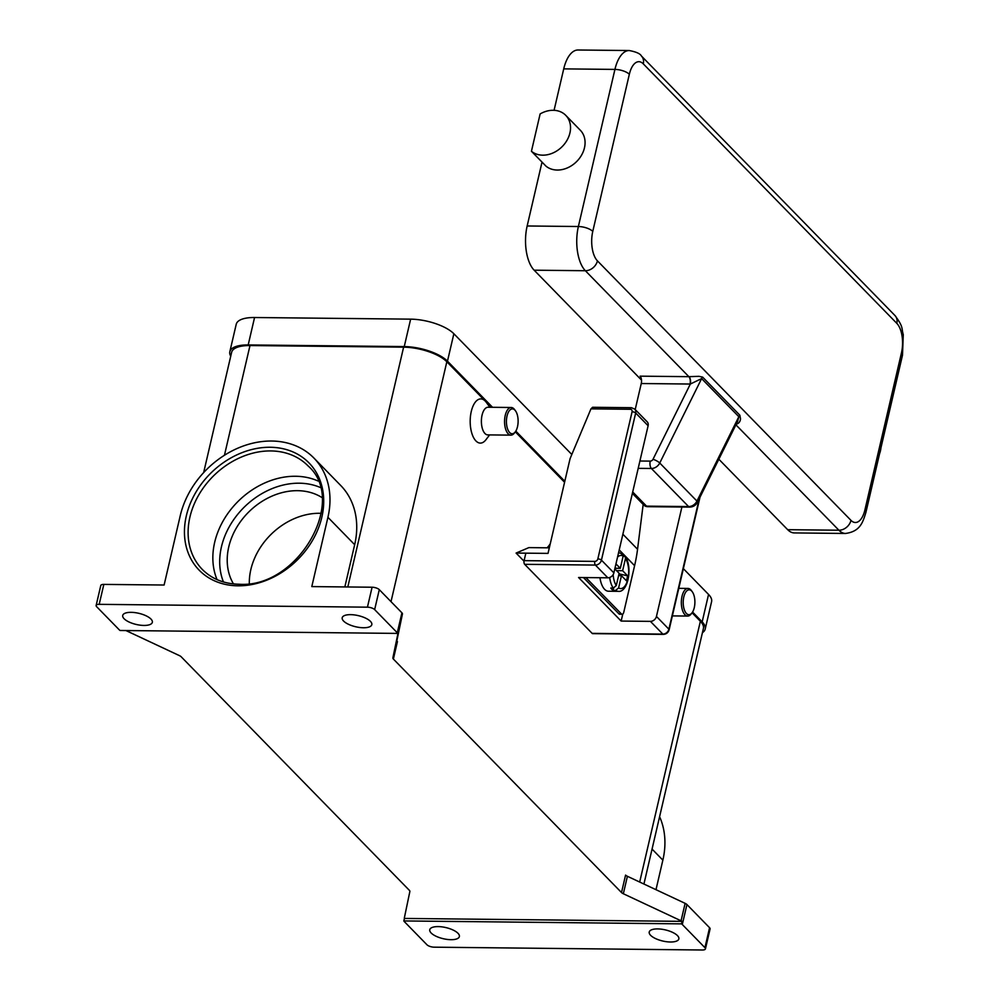 <?xml version="1.0" encoding="UTF-8"?>
<svg xmlns="http://www.w3.org/2000/svg" width="1000" height="1000" viewBox="0 0 1000 1000"><rect width="100%" height="100%" fill="white"/><g stroke="black" fill="none" stroke-linecap="round" stroke-linejoin="round"><path stroke-width="1.5" d="M318.025 481A74 59.075 -44.3 0 0 295.512 476.262A74 59.075 -44.3 0 0 229.688 510.988A74 59.075 -44.3 0 0 217.062 579.625M681.5 923.863L403.85 920.938A5.525 2.075 13.1 0 1 403.85 920.938L404.425 918.438L682.075 921.363L681.5 923.863A5.525 2.075 13.1 0 1 681.525 923.888A5.525 2.075 13.1 0 1 682.3 924.5L686.938 904.55A5.525 2.075 -166.9 0 0 686.175 903.938A5.525 2.075 -166.9 0 0 685.125 903.35L681.062 920.812L623.337 893.75L627.4 876.287A5.525 2.075 13.1 0 1 626.35 875.713A5.525 2.075 13.1 0 1 625.575 875.1L621.512 892.55L393.375 659.05L397.438 641.587A5.525 2.075 13.1 0 1 397 640.975A5.525 2.075 13.1 0 1 396.938 640.4L402.438 614.012A5.525 2.075 -166.9 0 0 402.362 613.438A5.525 2.075 -166.9 0 0 401.925 612.825L379.288 589.65A5.525 2.075 -166.9 0 0 376.213 587.962A5.525 2.075 -166.9 0 0 372.088 587.225L311.8 586.587L327.925 517.312L354.675 544.688L344.837 586.938M372.088 587.225L367.438 607.175L99.188 604.338L103.837 584.4L164.112 585.025L180.238 515.75A83.675 66.8 135.7 0 1 237.925 448.137A83.675 66.8 135.7 0 1 313.925 458.062A83.675 66.8 135.7 0 1 327.925 517.312M401.925 612.825L397.275 632.775A5.525 2.075 13.1 0 1 397.713 633.387A5.525 2.075 13.1 0 1 397.725 633.413L120.075 630.487A5.525 2.075 13.1 0 1 120.037 630.462A5.525 2.075 13.1 0 1 119.275 629.837L96.638 606.675A5.525 2.075 13.1 0 1 96.137 605.475A5.525 2.075 13.1 0 1 96.425 605A5.525 2.075 13.1 0 1 99.188 604.338M103.837 584.4A5.525 2.075 -166.9 0 0 101.062 585.05A5.525 2.075 -166.9 0 0 100.775 585.525L96.137 605.475M397.275 632.775L374.65 609.6L379.288 589.65M367.438 607.175A5.525 2.075 13.1 0 1 371.575 607.913A5.525 2.075 13.1 0 1 374.65 609.6M350.613 614.65A15.2 5.713 13.1 0 1 365.475 618.075A15.2 5.713 13.1 0 1 371.812 624.65A15.2 5.713 13.1 0 1 363.413 627.75A15.2 5.713 13.1 0 1 348.537 624.325A15.2 5.713 13.1 0 1 342.212 617.75A15.2 5.713 13.1 0 1 350.613 614.65M131.137 612.337A15.2 5.713 13.1 0 1 146 615.763A15.2 5.713 13.1 0 1 152.338 622.325A15.2 5.713 13.1 0 1 143.925 625.438A15.2 5.713 13.1 0 1 129.062 622.013A15.2 5.713 13.1 0 1 122.725 615.438A15.2 5.713 13.1 0 1 131.137 612.337M397.725 633.413L398.3 630.913A5.525 2.075 13.1 0 1 398.375 631.462L392.875 657.862A5.525 2.075 -166.9 0 0 392.95 658.425A5.525 2.075 -166.9 0 0 393.375 659.05M125.938 630.55L179.4 655.612A5.525 2.075 -166.9 0 1 180.45 656.188A5.525 2.075 -166.9 0 1 181.213 656.8L409.35 890.312A5.525 2.075 -166.9 0 1 409.787 890.925A5.525 2.075 -166.9 0 1 409.862 891.5L404.363 917.887A5.525 2.075 13.1 0 0 404.425 918.438M681.062 920.812A5.525 2.075 13.1 0 1 682.075 921.363M621.512 892.55A5.525 2.075 -166.9 0 0 622.288 893.162A5.525 2.075 -166.9 0 0 623.337 893.75M489.613 434.913L485.913 439.762A22.113 10.4 -89.4 0 1 475.925 440.938A22.113 10.4 -89.4 0 1 471.275 411.475A22.113 10.4 -89.4 0 1 485.213 401.05A22.113 10.4 -89.4 0 1 486.312 402.35L489.913 407.275M643.925 884.038L703.4 628.475A33.163 12.475 -166.9 0 0 700.375 621.263L692.087 612.788A12.438 5.85 -89.4 0 1 686.438 613.488A12.438 5.85 -89.4 0 1 683.812 596.912A12.438 5.85 -89.4 0 1 691.663 591.038A12.438 5.85 -89.4 0 1 692.275 591.775A12.438 5.85 -89.4 0 1 692.05 612.825L691.175 613.975A13.812 6.5 -89.4 0 1 687.688 616.062A13.812 6.5 -89.4 0 1 684.925 614.725A13.812 6.5 -89.4 0 1 681.525 599.163A13.812 6.5 -89.4 0 1 687.975 588.438A13.812 6.5 -89.4 0 1 690.738 589.788A13.812 6.5 -89.4 0 1 691.413 590.6L692.275 591.775M564.575 482.275L515.312 431.85M491.312 407.287L446.838 361.763A33.163 12.475 -166.9 0 0 403.612 347.163L249.988 345.55A33.163 12.475 -166.9 0 0 231.637 352.312L203.65 472.612M524 561.163L516.087 553.062L528.862 547.612L549.325 547.837M547.062 547.812A44.212 20.787 90.6 0 0 550.262 543.8M515.5 410.838L514.637 409.663A13.812 6.5 90.6 0 0 513.962 408.85A13.812 6.5 90.6 0 0 511.2 407.5L488.038 407.25A13.812 6.5 90.6 0 0 481.575 417.987A13.812 6.5 90.6 0 0 484.988 433.537A13.812 6.5 90.6 0 0 487.738 434.888L510.913 435.138A13.812 6.5 90.6 0 0 514.4 433.038L515.275 431.887A12.438 5.85 90.6 0 0 515.5 410.838A12.438 5.85 90.6 0 0 514.888 410.112A12.438 5.85 90.6 0 0 507.038 415.975A12.438 5.85 90.6 0 0 509.663 432.55A12.438 5.85 90.6 0 0 515.275 431.887M511.2 407.5A13.812 6.5 90.6 0 0 504.75 418.225A13.812 6.5 90.6 0 0 508.15 433.787A13.812 6.5 90.6 0 0 510.913 435.138M682.3 924.5L704.938 947.675A5.525 2.075 13.1 0 1 705.438 948.875A5.525 2.075 13.1 0 1 705.15 949.338A5.525 2.075 13.1 0 1 702.387 950L434.137 947.175A5.525 2.075 13.1 0 1 430 946.438A5.525 2.075 13.1 0 1 426.925 944.737L404.288 921.562A5.525 2.075 13.1 0 1 403.85 920.95M438.162 926.6A15.2 5.713 13.1 0 1 453.038 930.013A15.2 5.713 13.1 0 1 459.363 936.587A15.2 5.713 13.1 0 1 450.962 939.688A15.2 5.713 13.1 0 1 436.087 936.263A15.2 5.713 13.1 0 1 429.762 929.7A15.2 5.713 13.1 0 1 438.162 926.6M657.65 928.913A15.2 5.713 13.1 0 1 672.513 932.337A15.2 5.713 13.1 0 1 678.85 938.9A15.2 5.713 13.1 0 1 670.438 942A15.2 5.713 13.1 0 1 655.575 938.587A15.2 5.713 13.1 0 1 649.237 932.013A15.2 5.713 13.1 0 1 657.65 928.913M705.438 948.875L710.088 928.925A5.525 2.075 -166.9 0 0 709.575 927.725L704.938 947.675M686.938 904.55L709.575 927.725M313.925 458.062L340.675 485.438A83.675 66.8 135.7 0 1 354.675 544.688M627.4 876.287L685.125 903.35M659.6 816.712A83.675 66.8 135.7 0 1 662.862 860.138L655.987 889.7M321.925 497.512A62.95 50.25 -44.3 0 0 297.538 490.675A62.95 50.25 -44.3 0 0 239.412 523.162A62.95 50.25 -44.3 0 0 233.475 583.913M321.188 513.337A62.95 50.25 -44.3 0 0 319.637 513.288A62.95 50.25 -44.3 0 0 249.312 583.55M571.825 454.487L453.862 333.75A33.163 12.475 -166.9 0 0 410.637 319.15L254.562 317.512A33.163 12.475 -166.9 0 0 236.225 324.275L229.838 351.712A33.163 12.475 -166.9 0 0 230.738 356.188M702.425 632.7A33.163 12.475 -166.9 0 0 705.2 629.075L711.587 601.65A33.163 12.475 -166.9 0 0 708.55 594.438L683.363 568.663M705.2 629.075A33.163 12.475 -166.9 0 0 702.175 621.875L692.575 612.05M564.812 481.275L515.8 431.112M492.537 407.3L447.475 361.175A33.163 12.475 -166.9 0 0 404.25 346.587L248.188 344.938A33.163 12.475 -166.9 0 0 229.838 351.712M525.837 553.162L548.025 553.387L570.075 458.638L590.975 408.85L630.212 409.275A2.763 2.2 135.7 0 1 632.075 411.788L597.837 558.913A2.763 2.2 135.7 0 1 594.812 561.388L524.1 560.638L525.837 553.162L516.087 553.062M524.1 560.638A2.763 1.3 90.6 0 0 524.025 562.75A2.763 1.3 90.6 0 0 524.675 564.325L595.4 565.075A2.763 1.3 -89.4 0 1 594.75 563.5A2.763 1.3 -89.4 0 1 594.812 561.388M630.212 409.275A2.763 1.3 90.6 0 1 630.962 407.85A2.763 1.3 90.6 0 1 631.413 407.7L592.587 407.287L590.975 408.85M699.25 498.688L668.888 629.175A5.525 4.412 135.7 0 1 662.85 634.113L592.137 633.362A2.763 1.3 90.6 0 0 592.688 633.638L663.4 634.388C666.325 634.15 668.25 632.625 669.137 629.775A2.763 1.037 13.1 0 1 669 630.013M592.137 633.362L524.675 564.325M681.9 507.038L656.45 616.438A5.525 4.412 135.7 0 1 650.413 621.375L621.15 621.062L578.575 577.5L607.837 577.812A5.525 4.412 -44.3 0 0 613.875 572.875L648.112 425.737A5.525 4.412 -44.3 0 0 647.2 421.825L634.75 409.087A5.525 4.412 -44.3 0 1 635.675 413A2.763 1.037 -166.9 0 0 634.138 412.15A2.763 1.037 -166.9 0 0 632.075 411.788M622.788 614.025L621.15 621.062M585.9 577.575L621.375 613.888L618.938 613.862L583.45 577.55M618.938 613.862A3.862 1.825 90.6 0 0 619.7 614.237L622.137 614.263A3.862 1.825 -89.4 0 1 621.375 613.888M643.175 504.425L637.55 549.25A167.188 133.463 -44.3 0 1 634.6 565.675L623.812 612.062A3.862 1.825 -89.4 0 1 622.762 614.05A3.862 1.825 -89.4 0 1 622.137 614.263M619.012 573.85L627.638 575.837L626.475 580.825L621.462 575.688L618.612 587.95L615.575 590.45A19.338 9.1 90.6 0 0 618.237 591.325L608.475 591.225A19.338 9.1 -89.4 0 1 604.625 589.338A19.338 9.1 -89.4 0 1 599.963 577.725M613.7 588.025L613.138 590.425A19.338 9.1 -89.4 0 1 611.938 589.412A19.338 9.1 -89.4 0 1 610.812 588.038L613.25 588.062L616.275 585.575L619.138 573.312L614.812 568.888M615.975 563.9L620.3 568.325L614.95 568.263M620.3 568.325L623.15 556.062L621.3 553.513M621.462 575.688L618.587 575.662M615.575 590.45L613.138 590.425M616.525 570.638L622.625 570.7L627.638 575.837M623.175 555.887L625.2 556.688L625.475 558.438L622.625 570.7M735.6 424.288C738.438 423.888 740.075 422.113 740.525 418.938L739.85 415.213L702.638 377.113L698.9 376.325L689.075 376.675A11.05 8.825 135.7 0 1 688.875 376.675L640.1 376.163A5.525 2.6 -89.4 0 1 641.4 379.3A5.525 2.6 -89.4 0 1 641.263 383.525L690.037 384.038A5.525 2.6 90.6 0 0 690.175 379.812A5.525 2.6 90.6 0 0 688.875 376.675L585.363 270.725A11.05 8.825 -44.3 0 0 592.938 267.875A11.05 8.825 -44.3 0 0 597.438 260.863A22.113 10.4 -89.4 0 1 592.775 231.388L629.338 74.275A11.05 4.162 -166.9 0 0 623.188 70.888A11.05 4.162 -166.9 0 0 614.925 69.412L578.375 226.525A11.05 4.162 13.1 0 1 586.638 227.987A11.05 4.162 13.1 0 1 592.775 231.388M690.037 384.038A16.575 13.238 -44.3 0 0 690.337 384.038L701.625 378.6L738.838 416.7L737.688 421.213M697.312 502.4A5.525 1.338 -153.6 0 0 697.5 502.225A5.525 1.338 -153.6 0 0 696.963 501.1A8.287 6.612 135.7 0 1 688.6 506.575L651.388 468.488A8.287 6.612 -44.3 0 0 659.75 463.013A5.525 1.338 26.4 0 0 656.812 460.938A5.525 1.338 26.4 0 0 653.012 459.288L690.337 384.038A5.525 2.55 89.4 0 0 689.075 376.675M635.2 409.55L641.263 383.525M641.488 380.062L534.15 270.188A33.163 15.6 -89.4 0 1 527.163 225.975L542.025 162.1M554.075 110.312L563.725 68.875A33.163 15.6 -89.4 0 1 578.025 50L629.237 50.538A33.163 15.6 90.6 0 0 614.925 69.412L563.725 68.875M565.763 115.35L580.3 130.225A24.875 19.85 135.7 0 1 577.137 161.05A24.875 19.85 135.7 0 1 545.975 166.137L531.438 151.263L540.125 113.938A24.875 19.85 135.7 0 1 564.513 114.2A24.875 19.85 135.7 0 1 565.763 115.35A24.875 19.85 135.7 0 1 562.6 146.175A24.875 19.85 135.7 0 1 531.438 151.263M735.9 424.812L838.9 530.225A33.163 15.6 90.6 0 0 845.512 533.462L794.3 532.925A33.163 15.6 -89.4 0 1 787.688 529.688L718.838 459.225M880.938 447.863A24.875 19.85 135.7 0 1 879.575 453.713M320.2 487.438A71.237 56.875 -44.3 0 0 299.275 483.2A71.237 56.875 -44.3 0 0 236.2 516.237A71.237 56.875 -44.3 0 0 223.45 581.962M270.788 450.938A74 59.075 135.7 0 1 308.175 466.012C348.075 500.85 297.775 588.4 239.15 584.237C224.1 583.913 211.825 578.975 202.312 569.438A74 59.075 135.7 0 1 198.762 494.963A74 59.075 135.7 0 1 270.788 450.938M237.963 585.812A76.762 61.288 -44.3 0 0 321.825 517.25A76.762 61.288 -44.3 0 0 270.2 447.262A76.762 61.288 -44.3 0 0 186.337 515.812A76.762 61.288 -44.3 0 0 237.963 585.812M398.375 631.462L402.438 614.012M396.938 640.4L392.875 657.862M446.838 361.763L391.012 601.663M700.375 621.263L639.688 882.05M249.988 345.55L224.45 455.262M403.612 347.163L347.812 586.962M652.062 849.087L662.862 860.138M447.475 361.175L453.862 333.75M702.175 621.875L708.55 594.438M248.188 344.938L254.562 317.512M404.25 346.587L410.637 319.15M607.837 577.812L595.4 565.075A5.525 4.412 -44.3 0 0 601.438 560.138A2.763 1.037 -166.9 0 0 599.9 559.288A2.763 1.037 -166.9 0 0 597.837 558.913M650.413 621.375L662.85 634.113A2.763 1.3 90.6 0 0 663.4 634.388M656.45 616.438L668.888 629.175A2.763 1.037 13.1 0 1 669.137 629.775L700 497.2M648.112 425.737L635.675 413L601.438 560.138L613.875 572.875M634.6 565.675L619.225 549.925M637.55 549.25L622.875 534.225M618.638 552.638A19.338 9.1 90.6 0 0 618.587 552.638L622.388 553.837M609.675 577.487A19.338 9.1 90.6 0 0 613.25 588.062M618.612 587.95A16.575 7.8 90.6 0 0 627.85 579.15A16.575 7.8 90.6 0 0 625.475 558.438M623.15 556.062A16.575 7.8 90.6 0 0 617.537 557.15M613.162 574.625A16.575 7.8 90.6 0 0 616.275 585.575M702.638 377.113A5.525 4.412 135.7 0 0 702.075 377.837A5.525 4.412 135.7 0 0 701.625 378.6L659.75 463.013L696.963 501.1L738.838 416.7A5.525 4.412 135.7 0 1 739.287 415.925A5.525 4.412 135.7 0 1 739.85 415.213M787.688 529.688L838.9 530.225A11.05 8.825 -44.3 0 0 846.475 527.375A11.05 8.825 -44.3 0 0 850.975 520.363L597.438 260.863M653.012 459.288A2.763 2.2 135.7 0 1 650.225 461.112L639.913 461.012M650.225 461.112A5.525 2.6 90.6 0 0 650.088 465.337A5.525 2.6 90.6 0 0 651.388 468.488L638.2 468.35M527.163 225.975L578.375 226.525A33.163 15.6 90.6 0 0 585.363 270.725L534.15 270.188M629.338 74.275A22.113 10.4 -89.4 0 1 643.288 63.85A11.05 8.825 -44.3 0 0 642.062 56.762A11.05 8.825 -44.3 0 0 641.438 56.025C640.288 53.7 636.225 51.863 629.237 50.538M643.288 63.85L896.812 323.35A11.05 8.825 -44.3 0 0 895.6 316.275A11.05 8.825 -44.3 0 0 894.963 315.525L641.438 56.025M896.812 323.35A22.113 10.4 -89.4 0 1 901.475 352.825A11.05 4.162 13.1 0 1 902.487 355.225L865.925 512.337A11.05 4.162 -166.9 0 0 864.912 509.925A22.113 10.4 -89.4 0 1 850.975 520.363M901.475 352.825L864.912 509.925M632.7 491.975L646.538 506.138L688.6 506.575A5.525 2.6 90.6 0 0 689.712 507.113C693.188 506.975 695.788 505.337 697.5 502.225L737.688 421.225M647.638 506.675A5.525 5.525 0 0 1 643.737 505.012A5.525 4.412 135.7 0 0 646.538 506.138A5.525 2.6 90.6 0 0 647.638 506.675L689.712 507.113M678.787 588.337L687.975 588.438M687.688 616.062L672.375 615.9M631.413 407.7L634.75 409.087M618.237 591.325C627.913 592.888 632.913 566.875 625.2 556.688M865.925 512.337C862.938 521.888 860.487 531.475 845.512 533.462M902.487 355.225L903.275 334.613C901.213 327.85 903.938 327.625 894.963 315.525M643.737 505.012L632.375 493.375"/></g></svg>
